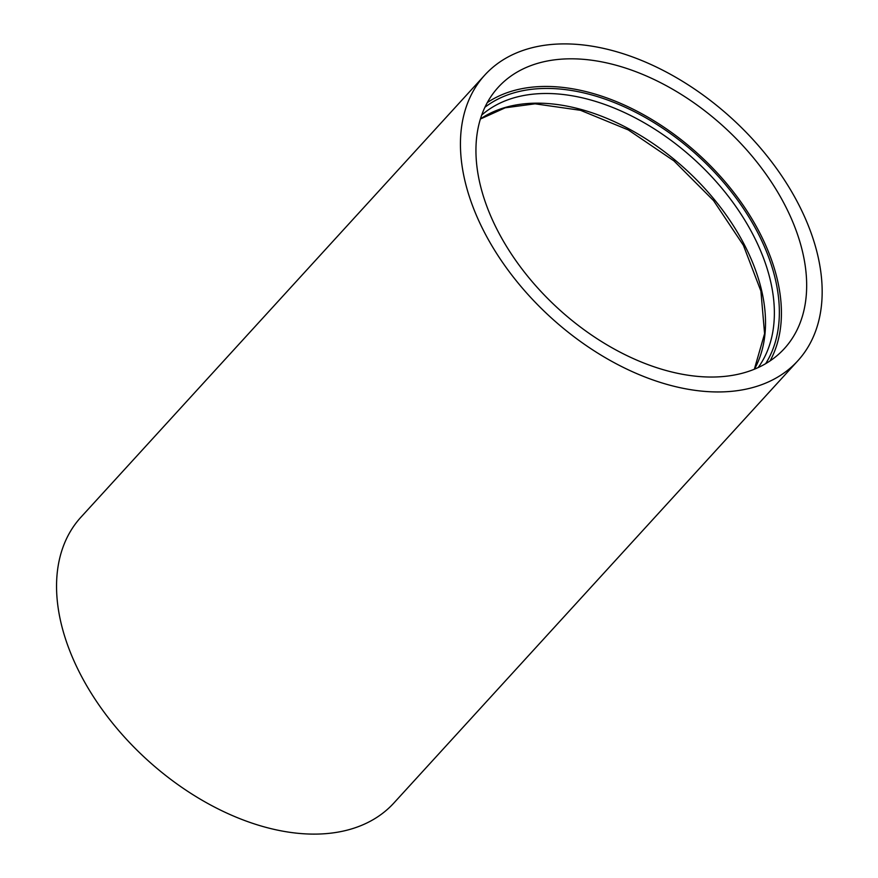 <?xml version="1.0" encoding="UTF-8"?>
<svg xmlns="http://www.w3.org/2000/svg" width="878" height="878" viewBox="0 0 878 878"><rect width="100%" height="100%" fill="white"/><g stroke="black" fill="none" stroke-linecap="round" stroke-linejoin="round"><path stroke-width="1.32" d="M797.773 360.847L393.882 803.008A211.905 134.51 -137.6 0 1 146.703 759.404A211.905 134.51 -137.6 0 1 80.952 517.175L484.843 75.014A211.905 134.51 -137.6 0 1 563.456 43.9A211.905 134.51 -137.6 0 1 774.231 165.327A211.905 134.51 -137.6 0 1 797.773 360.847A211.905 134.51 -137.6 0 1 550.594 317.243A211.905 134.51 -137.6 0 1 484.843 75.014M487.301 102.605A193.742 122.975 -137.6 0 1 544.887 86.45A193.742 122.975 -137.6 0 1 728.685 186.037A193.742 122.975 -137.6 0 1 770.072 360.891M570.129 58.815A193.742 122.975 -137.6 0 1 762.839 169.838A193.742 122.975 -137.6 0 1 784.361 348.599A193.742 122.975 -137.6 0 1 558.364 308.727A193.742 122.975 -137.6 0 1 498.254 87.262A193.742 122.975 -137.6 0 1 570.129 58.815M480.442 118.925A187.694 119.134 -137.6 0 1 536.381 103.165A187.694 119.134 -137.6 0 1 714.527 199.756A187.694 119.134 -137.6 0 1 754.432 369.199M481.715 115.062A187.694 119.134 -137.6 0 1 545.216 93.496A187.694 119.134 -137.6 0 1 727.928 195.794A187.694 119.134 -137.6 0 1 758.164 367.586M484.941 107.248A191.327 121.438 -137.6 0 1 545.776 88.437A191.327 121.438 -137.6 0 1 729.629 189.681A191.327 121.438 -137.6 0 1 765.66 363.668M754.345 369.243L764.584 333.684L760.908 291.09L743.403 245.324L713.54 200.59L673.986 160.926L628.275 129.922L580.523 110.31L535.075 103.823L505.201 107.807L480.409 119.013"/></g></svg>
